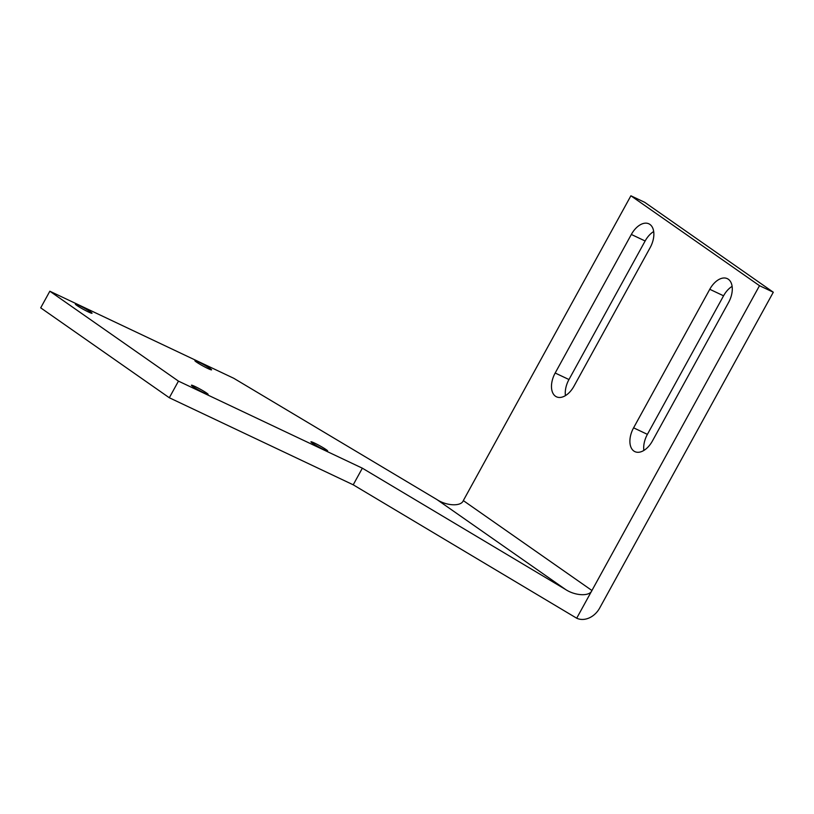 <?xml version="1.0" encoding="UTF-8"?>
<svg xmlns="http://www.w3.org/2000/svg" width="814" height="814" viewBox="0 0 814 814"><rect width="100%" height="100%" fill="white"/><g stroke="black" fill="none" stroke-linecap="round" stroke-linejoin="round"><path stroke-width="1.22" d="M649.898 224.41A19.037 11.376 115.3 0 1 650.162 247.619L573.992 386.172A19.037 11.376 115.3 0 1 556.44 396.794A19.037 11.376 115.3 0 1 555.179 373.016L631.338 234.463A19.037 11.376 115.3 0 1 648.9 223.83A19.037 11.376 115.3 0 1 649.898 224.41M728.316 279.233A19.037 11.376 115.3 0 1 728.591 302.442L652.421 440.985A19.037 11.376 115.3 0 1 634.859 451.617A19.037 11.376 115.3 0 1 633.597 427.828L709.767 289.285A19.037 11.376 115.3 0 1 727.319 278.653A19.037 11.376 115.3 0 1 728.316 279.233M207.936 368.538A9.514 0.773 -151.2 0 1 199.176 363.807A9.514 0.773 -151.2 0 1 194.892 360.663A9.514 0.773 -151.2 0 1 198.524 361.965A9.514 0.773 -151.2 0 1 207.295 366.697A9.514 0.773 -151.2 0 1 211.579 369.841A9.514 0.773 -151.2 0 1 207.936 368.538M324.003 449.674A9.514 0.773 -151.2 0 1 315.242 444.943A9.514 0.773 -151.2 0 1 310.958 441.799A9.514 0.773 -151.2 0 1 314.601 443.101A9.514 0.773 -151.2 0 1 323.362 447.832A9.514 0.773 -151.2 0 1 327.645 450.976A9.514 0.773 -151.2 0 1 324.003 449.674M204.477 393.091A9.514 0.773 -151.2 0 1 195.706 388.349A9.514 0.773 -151.2 0 1 191.422 385.215A9.514 0.773 -151.2 0 1 195.065 386.508A9.514 0.773 -151.2 0 1 203.826 391.249A9.514 0.773 -151.2 0 1 208.109 394.383A9.514 0.773 -151.2 0 1 204.477 393.091M88.4 311.955A9.514 0.773 -151.2 0 1 79.64 307.214A9.514 0.773 -151.2 0 1 75.356 304.08A9.514 0.773 -151.2 0 1 78.999 305.372A9.514 0.773 -151.2 0 1 87.759 310.114A9.514 0.773 -151.2 0 1 92.043 313.248A9.514 0.773 -151.2 0 1 88.4 311.955M178.459 381.125L169.312 397.751L40.7 307.845L49.837 291.219L178.459 381.125L362.352 468.182L353.215 484.808L576.699 618.213L591.931 590.506C589.824 596.53 575.305 595.96 565.526 589.458L362.352 468.182M169.312 397.751L353.215 484.808M576.699 618.213A19.037 15.181 125 0 0 599.633 608.119L773.3 292.226L644.688 202.31L630.891 195.787L463.319 500.6C461.212 506.623 446.693 506.054 436.904 499.552L233.74 378.276L49.837 291.219M773.3 292.226L759.503 285.694L591.931 590.506L463.319 500.6M565.435 395.614A19.037 11.376 115.3 0 1 568.966 379.538L645.136 240.985A19.037 11.376 115.3 0 1 653.693 231.542M643.864 450.437A19.037 11.376 115.3 0 1 647.395 434.361L723.565 295.808A19.037 11.376 115.3 0 1 732.112 286.365M759.503 285.694L630.891 195.787M565.526 589.458L436.904 499.552M709.767 289.285L723.565 295.808M633.597 427.828L647.395 434.361M631.338 234.463L645.136 240.985M555.179 373.016L568.966 379.538"/></g></svg>
